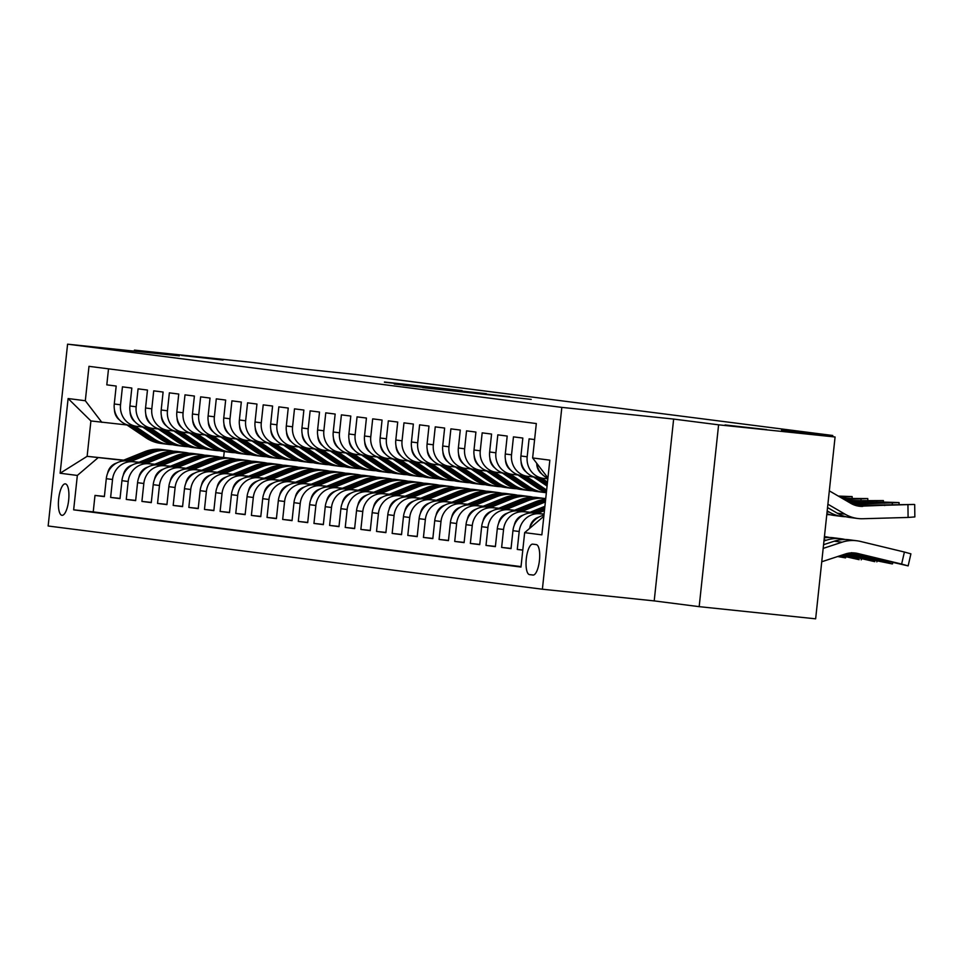 <?xml version="1.0" encoding="UTF-8"?>
<svg xmlns="http://www.w3.org/2000/svg" width="963" height="963" viewBox="0 0 963 963"><rect width="100%" height="100%" fill="white"/><g stroke="black" fill="none" stroke-linecap="round" stroke-linejoin="round"><path stroke-width="1.44" d="M425.321 387.92L531.215 399.404L425.321 387.92M223.007 360.078L181.55 355.431L223.007 360.078M766.524 429.582L725.055 424.948L766.524 429.582M61.981 515.325A15.817 5.044 -84 0 0 62.017 515.325A15.817 5.044 -84 0 0 68.662 500.182A15.817 5.044 -84 0 0 65.34 483.871A15.817 5.044 -84 0 0 65.303 483.859A15.817 5.044 -84 0 0 58.647 499.015A15.817 5.044 -84 0 0 61.981 515.325M384.466 382.022L462.059 390.569L384.442 382.239M718.603 424.827L673.643 419.074L654.202 600.9L699.174 606.654L718.603 424.827L835.077 436.997L781.511 430.136L832.754 435.493L355.72 374.487L304.477 369.13L250.91 362.281L134.435 350.111L134.314 351.146M673.643 419.074L561.826 407.385L67.579 344.176L179.395 355.865L134.435 350.111M403.016 385.044L509.8 396.672L403.003 385.14M394.216 384.02L486.315 393.662L394.216 384.02M835.077 436.997L815.649 618.824L699.174 606.654M104.389 496.402L94.988 495.427L104.365 496.619L106.291 478.683L112.539 479.49A19.766 18.742 -82.7 0 1 133.279 461.771L138.828 462.36M120.038 498.401L110.625 497.426L120.014 498.629L121.928 480.681L128.187 481.488A19.766 18.742 -82.7 0 1 148.916 463.781L154.477 464.359M135.675 500.411L126.261 499.424L135.651 500.628L137.565 482.692L143.824 483.486A19.766 18.742 -82.7 0 1 164.565 465.779L170.114 466.357M151.311 502.409L141.91 501.422L151.287 502.626L153.213 484.69L159.461 485.484A19.766 18.742 -82.7 0 1 180.201 467.777L185.751 468.355M166.96 504.407L157.547 503.42L166.936 504.624L168.85 486.688L175.11 487.483A19.766 18.742 -82.7 0 1 195.838 469.775L201.399 470.353M182.597 506.406L173.184 505.431L182.573 506.622L184.487 488.686L190.746 489.493A19.766 18.742 -82.7 0 1 211.487 471.774L217.036 472.364M198.234 508.404L188.832 507.429L198.209 508.62L200.135 490.685L206.383 491.491A19.766 18.742 -82.7 0 1 227.124 473.784L232.673 474.362M213.882 510.414L204.469 509.427L213.858 510.631L215.772 492.683L222.032 493.489A19.766 18.742 -82.7 0 1 242.76 475.782L248.322 476.36M229.519 512.412L220.106 511.425L229.495 512.629L231.409 494.693L237.668 495.488A19.766 18.742 -82.7 0 1 258.409 477.78L263.958 478.358M245.156 514.411L235.754 513.423L245.132 514.627L247.058 496.691L253.305 497.486A19.766 18.742 -82.7 0 1 274.046 479.779L279.595 480.356M260.804 516.409L251.391 515.422L260.78 516.625L262.694 498.69L268.954 499.484A19.766 18.742 -82.7 0 1 289.682 481.777L295.232 482.355M276.441 518.407L267.028 517.432L276.417 518.624L278.331 500.688L284.591 501.494A19.766 18.742 -82.7 0 1 305.331 483.775L310.88 484.365M292.078 520.405L282.677 519.43L292.054 520.634L293.968 502.686L300.227 503.493A19.766 18.742 -82.7 0 1 320.968 485.785L326.517 486.363M307.715 522.415L298.313 521.428L307.703 522.632L309.617 504.696L315.876 505.491A19.766 18.742 -82.7 0 1 336.605 487.784L342.154 488.361M323.363 524.414L313.95 523.427L323.339 524.63L325.253 506.694L331.513 507.489A19.766 18.742 -82.7 0 1 352.253 489.782L357.803 490.36M339 526.412L329.599 525.425L338.976 526.629L340.89 508.693L347.149 509.487A19.766 18.742 -82.7 0 1 367.89 491.78L373.439 492.358M354.637 528.41L345.236 527.435L354.613 528.627L356.539 510.691L362.786 511.497A19.766 18.742 -82.7 0 1 383.527 493.778L389.076 494.356M370.286 530.408L360.872 529.433L370.261 530.625L372.175 512.689L378.435 513.496A19.766 18.742 -82.7 0 1 399.164 495.776L404.725 496.366M385.922 532.419L376.521 531.432L385.898 532.635L387.812 514.687L394.072 515.494A19.766 18.742 -82.7 0 1 414.812 497.787L420.362 498.365M401.559 534.417L392.158 533.43L401.535 534.634L403.461 516.698L409.708 517.492A19.766 18.742 -82.7 0 1 430.449 499.785L435.998 500.363M417.208 536.415L407.794 535.428L417.184 536.632L419.098 518.696L425.357 519.49A19.766 18.742 -82.7 0 1 446.086 501.783L451.647 502.361M432.844 538.413L423.431 537.426L432.82 538.63L434.734 520.694L440.994 521.489A19.766 18.742 -82.7 0 1 461.734 503.781L467.284 504.359M448.481 540.412L439.08 539.436L448.457 540.628L450.383 522.692L456.631 523.499A19.766 18.742 -82.7 0 1 477.371 505.78L482.92 506.369M464.13 542.41L454.717 541.435L464.106 542.626L466.02 524.691L472.279 525.497A19.766 18.742 -82.7 0 1 493.008 507.79L498.569 508.368M479.767 544.42L470.353 543.433L479.743 544.637L481.656 526.701L487.916 527.495A19.766 18.742 -82.7 0 1 508.657 509.788L514.206 510.366M495.403 546.418L486.002 545.431L495.379 546.635L497.305 528.699L503.553 529.494A19.766 18.742 -82.7 0 1 524.293 511.786L529.843 512.364M511.052 548.416L501.639 547.429L511.028 548.633L512.942 530.697L519.201 531.492A19.766 18.742 -82.7 0 1 539.93 513.785L544.059 514.218M522.801 550.005L517.275 549.428L522.789 550.138M534.597 439.561L529.096 438.863L527.182 456.799A19.766 18.742 -82.7 0 0 543.313 478.358A19.766 18.742 -82.7 0 0 543.71 478.406L547.851 478.828M537.462 477.6A19.766 18.742 97.3 0 1 537.053 477.552A19.766 18.742 97.3 0 1 520.923 455.993L522.837 438.057L513.46 436.865L511.534 454.801A19.766 18.742 -82.7 0 0 527.664 476.36A19.766 18.742 -82.7 0 0 528.073 476.396L533.562 476.974M521.814 475.602A19.766 18.742 97.3 0 1 521.416 475.553A19.766 18.742 97.3 0 1 505.286 453.994L507.2 436.058L497.811 434.855L495.897 452.791A19.766 18.742 -82.7 0 0 512.027 474.35A19.766 18.742 -82.7 0 0 512.436 474.398L517.913 474.976M506.177 473.603A19.766 18.742 97.3 0 1 505.768 473.555A19.766 18.742 97.3 0 1 489.637 451.996L491.563 434.06L482.174 432.856L480.26 450.792A19.766 18.742 -82.7 0 0 496.39 472.351A19.766 18.742 -82.7 0 0 496.788 472.4L502.277 472.977M490.54 471.605A19.766 18.742 97.3 0 1 490.131 471.557A19.766 18.742 97.3 0 1 474.001 449.998L475.915 432.062L466.537 430.858L464.623 448.794A19.766 18.742 -82.7 0 0 480.742 470.353A19.766 18.742 -82.7 0 0 481.151 470.401L486.64 470.979M474.891 469.595A19.766 18.742 97.3 0 1 474.494 469.559A19.766 18.742 97.3 0 1 458.364 448L460.278 430.064L450.889 428.86L448.975 446.796A19.766 18.742 -82.7 0 0 465.105 468.355A19.766 18.742 -82.7 0 0 465.514 468.403L470.991 468.969M459.255 467.597A19.766 18.742 97.3 0 1 458.845 467.549A19.766 18.742 97.3 0 1 442.715 445.989L444.641 428.054L435.252 426.862L433.338 444.798A19.766 18.742 -82.7 0 0 449.468 466.357A19.766 18.742 -82.7 0 0 449.877 466.405L455.355 466.971M443.618 465.598A19.766 18.742 97.3 0 1 443.209 465.55A19.766 18.742 97.3 0 1 427.078 443.991L428.992 426.055L419.615 424.852L417.701 442.799A19.766 18.742 -82.7 0 0 433.819 464.347A19.766 18.742 -82.7 0 0 434.229 464.395L439.718 464.973M427.969 463.6A19.766 18.742 97.3 0 1 427.572 463.552A19.766 18.742 97.3 0 1 411.442 441.993L413.356 424.057L403.979 422.853L402.053 440.789A19.766 18.742 -82.7 0 0 418.183 462.348A19.766 18.742 -82.7 0 0 418.592 462.396L424.069 462.974M412.333 461.602A19.766 18.742 97.3 0 1 411.923 461.554A19.766 18.742 97.3 0 1 395.805 439.995L397.719 422.059L388.33 420.855L386.416 438.791A19.766 18.742 -82.7 0 0 402.546 460.35A19.766 18.742 -82.7 0 0 402.955 460.398L408.432 460.976M396.696 459.604A19.766 18.742 97.3 0 1 396.287 459.556A19.766 18.742 97.3 0 1 380.156 437.996L382.07 420.061L372.693 418.857L370.779 436.793A19.766 18.742 -82.7 0 0 386.897 458.352A19.766 18.742 -82.7 0 0 387.307 458.4L392.796 458.966M381.059 457.594A19.766 18.742 97.3 0 1 380.65 457.545A19.766 18.742 97.3 0 1 364.52 435.998L366.434 418.05L357.056 416.859L355.13 434.795A19.766 18.742 -82.7 0 0 371.261 456.354A19.766 18.742 -82.7 0 0 371.67 456.402L377.159 456.968M365.41 455.595A19.766 18.742 97.3 0 1 365.001 455.547A19.766 18.742 97.3 0 1 348.883 433.988L350.797 416.052L341.408 414.86L339.494 432.796A19.766 18.742 -82.7 0 0 355.624 454.355A19.766 18.742 -82.7 0 0 356.033 454.404L361.51 454.969M349.774 453.597A19.766 18.742 97.3 0 1 349.364 453.549A19.766 18.742 97.3 0 1 333.234 431.99L335.16 414.054L325.771 412.85L323.857 430.798A19.766 18.742 -82.7 0 0 339.975 452.345A19.766 18.742 -82.7 0 0 340.384 452.393L345.873 452.971M334.137 451.599A19.766 18.742 97.3 0 1 333.728 451.551A19.766 18.742 97.3 0 1 317.597 429.992L319.511 412.056L310.134 410.852L308.208 428.788A19.766 18.742 -82.7 0 0 324.338 450.347A19.766 18.742 -82.7 0 0 324.748 450.395L330.237 450.973M318.488 449.601A19.766 18.742 97.3 0 1 318.079 449.552A19.766 18.742 97.3 0 1 301.961 427.993L303.875 410.057L294.485 408.854L292.571 426.79A19.766 18.742 -82.7 0 0 308.702 448.349A19.766 18.742 -82.7 0 0 309.111 448.397L314.588 448.975M302.851 447.59A19.766 18.742 97.3 0 1 302.442 447.554A19.766 18.742 97.3 0 1 286.312 425.995L288.238 408.059L278.849 406.855L276.935 424.791A19.766 18.742 -82.7 0 0 293.065 446.351A19.766 18.742 -82.7 0 0 293.462 446.399L298.951 446.964M287.215 445.592A19.766 18.742 97.3 0 1 286.805 445.544A19.766 18.742 97.3 0 1 270.675 423.997L272.589 406.049L263.212 404.857L261.286 422.793A19.766 18.742 -82.7 0 0 277.416 444.352A19.766 18.742 -82.7 0 0 277.826 444.4L283.315 444.966M271.566 443.594A19.766 18.742 97.3 0 1 271.157 443.546A19.766 18.742 97.3 0 1 255.039 421.987L256.952 404.051L247.563 402.847L245.649 420.795A19.766 18.742 -82.7 0 0 261.78 442.342A19.766 18.742 -82.7 0 0 262.189 442.39L267.666 442.968M255.929 441.596A19.766 18.742 97.3 0 1 255.52 441.548A19.766 18.742 97.3 0 1 239.39 419.988L241.316 402.053L231.927 400.849L230.013 418.785A19.766 18.742 -82.7 0 0 246.143 440.344A19.766 18.742 -82.7 0 0 246.54 440.392L252.029 440.97M240.293 439.597A19.766 18.742 97.3 0 1 239.883 439.549A19.766 18.742 97.3 0 1 223.753 417.99L225.667 400.054L216.29 398.851L214.364 416.786A19.766 18.742 -82.7 0 0 230.494 438.346A19.766 18.742 -82.7 0 0 230.903 438.394L236.392 438.972M224.644 437.599A19.766 18.742 97.3 0 1 224.247 437.551A19.766 18.742 97.3 0 1 208.116 415.992L210.03 398.056L200.641 396.852L198.727 414.788A19.766 18.742 -82.7 0 0 214.857 436.347A19.766 18.742 -82.7 0 0 215.267 436.395L220.744 436.961M209.007 435.589A19.766 18.742 97.3 0 1 208.598 435.541A19.766 18.742 97.3 0 1 192.468 413.994L194.394 396.046L185.004 394.854L183.09 412.79A19.766 18.742 -82.7 0 0 199.221 434.349A19.766 18.742 -82.7 0 0 199.618 434.397L205.107 434.963M193.37 433.591A19.766 18.742 97.3 0 1 192.961 433.543A19.766 18.742 97.3 0 1 176.831 411.983L178.745 394.048L169.368 392.856L167.454 410.792A19.766 18.742 -82.7 0 0 183.572 432.351A19.766 18.742 -82.7 0 0 183.981 432.399L189.47 432.965M177.722 431.593A19.766 18.742 97.3 0 1 177.324 431.544A19.766 18.742 97.3 0 1 161.194 409.985L163.108 392.049L153.719 390.846L151.805 408.794A19.766 18.742 -82.7 0 0 167.935 430.341A19.766 18.742 -82.7 0 0 168.344 430.389L173.822 430.967M162.085 429.594A19.766 18.742 97.3 0 1 161.676 429.546A19.766 18.742 97.3 0 1 145.545 407.987L147.471 390.051L138.082 388.847L136.168 406.783A19.766 18.742 -82.7 0 0 152.298 428.342A19.766 18.742 -82.7 0 0 152.708 428.391L158.185 428.968M146.448 427.596A19.766 18.742 97.3 0 1 146.039 427.548A19.766 18.742 97.3 0 1 129.909 405.989L131.823 388.053L122.445 386.849L120.531 404.785A19.766 18.742 -82.7 0 0 136.65 426.344A19.766 18.742 -82.7 0 0 137.059 426.392L142.548 426.97M106.291 478.683A19.766 18.742 97.3 0 1 127.02 460.976L139.117 462.24M121.928 480.681A19.766 18.742 97.3 0 1 142.668 462.974L154.766 464.238M137.565 482.692A19.766 18.742 97.3 0 1 158.305 464.973L170.403 466.236M153.213 484.69A19.766 18.742 97.3 0 1 173.942 466.983L186.04 468.247M168.85 486.688A19.766 18.742 97.3 0 1 189.591 468.981L201.688 470.245M184.487 488.686A19.766 18.742 97.3 0 1 205.227 470.979L217.325 472.243M200.135 490.685A19.766 18.742 97.3 0 1 220.864 472.977L232.962 474.241M215.772 492.683A19.766 18.742 97.3 0 1 236.513 474.976L248.598 476.24M231.409 494.693A19.766 18.742 97.3 0 1 252.15 476.974L264.247 478.238M247.058 496.691A19.766 18.742 97.3 0 1 267.786 478.984L279.884 480.248M262.694 498.69A19.766 18.742 97.3 0 1 283.435 480.982L295.521 482.246M278.331 500.688A19.766 18.742 97.3 0 1 299.072 482.981L311.169 484.245M293.968 502.686A19.766 18.742 97.3 0 1 314.708 484.979L326.806 486.243M309.617 504.696A19.766 18.742 97.3 0 1 330.345 486.977L342.443 488.241M325.253 506.694A19.766 18.742 97.3 0 1 345.994 488.975L358.092 490.239M340.89 508.693A19.766 18.742 97.3 0 1 361.631 490.986L373.728 492.249M356.539 510.691A19.766 18.742 97.3 0 1 377.267 492.984L389.365 494.248M372.175 512.689A19.766 18.742 97.3 0 1 392.916 494.982L405.014 496.246M387.812 514.687A19.766 18.742 97.3 0 1 408.553 496.98L420.65 498.244M403.461 516.698A19.766 18.742 97.3 0 1 424.189 498.978L436.287 500.242M419.098 518.696A19.766 18.742 97.3 0 1 439.838 500.989L451.936 502.253M434.734 520.694A19.766 18.742 97.3 0 1 455.475 502.987L467.573 504.251M450.383 522.692A19.766 18.742 97.3 0 1 471.112 504.985L483.209 506.249M466.02 524.691A19.766 18.742 97.3 0 1 486.76 506.983L498.858 508.247M481.656 526.701A19.766 18.742 97.3 0 1 502.397 508.982L514.495 510.246M497.305 528.699A19.766 18.742 97.3 0 1 518.034 510.98L530.131 512.244M512.942 530.697A19.766 18.742 97.3 0 1 533.683 512.99L544.083 514.073M536.222 544.589L532.78 544.155A15.324 4.887 -84 0 0 532.744 544.143A15.324 4.887 -84 0 0 526.292 558.817A15.324 4.887 -84 0 0 529.518 574.622L532.96 575.055A15.324 4.887 -84 0 0 532.996 575.067A15.324 4.887 -84 0 0 539.449 560.394A15.324 4.887 -84 0 0 536.222 544.589M561.826 407.385L542.386 589.224L48.15 526.003L67.579 344.176M94.988 495.427L93.23 511.883L73.657 509.836L520.983 567.051L524.654 532.647L543.842 516.264M73.657 509.836L77.341 475.445L60.127 473.242L68.108 398.538L85.322 400.74L88.993 366.337L536.319 423.551L532.635 457.955L549.837 460.158L541.856 534.85L524.654 532.647M547.911 478.25A19.766 18.742 -82.7 0 1 536.668 463.215M108.518 368.841L106.809 384.851L116.186 386.055L114.272 403.991A19.766 18.742 97.3 0 0 130.402 425.55A19.766 18.742 97.3 0 0 130.812 425.598M529.457 528.555A19.766 18.742 -82.7 0 1 543.951 515.241M517.275 549.428L519.201 531.492M501.639 547.429L503.553 529.494M486.002 545.431L487.916 527.495M470.353 543.433L472.279 525.497M454.717 541.435L456.631 523.499M439.08 539.436L440.994 521.489M423.431 537.426L425.357 519.49M407.794 535.428L409.708 517.492M392.158 533.43L394.072 515.494M376.521 531.432L378.435 513.496M360.872 529.433L362.786 511.497M345.236 527.435L347.149 509.487M329.599 525.425L331.513 507.489M313.95 523.427L315.876 505.491M298.313 521.428L300.227 503.493M282.677 519.43L284.591 501.494M267.028 517.432L268.954 499.484M251.391 515.422L253.305 497.486M235.754 513.423L237.668 495.488M220.106 511.425L222.032 493.489M204.469 509.427L206.383 491.491M188.832 507.429L190.746 489.493M173.184 505.431L175.11 487.483M157.547 503.42L159.461 485.484M141.91 501.422L143.824 483.486M126.261 499.424L128.187 481.488M110.625 497.426L112.539 479.49M93.23 511.883L521.031 566.605M123.697 460.158L87.127 456.33L123.192 460.35M654.202 600.9L542.386 589.224M832.634 436.684L832.754 435.493M126.899 424.96L90.907 420.951L87.127 456.33L60.127 473.242M224.259 451.539L223.621 457.425M547.935 477.949L532.635 457.955M85.322 400.74L101.849 422.348M98.07 457.726L77.341 475.445M68.108 398.538L90.907 420.951M422.805 387.523L501.639 395.769L422.793 387.608M404.255 384.863L434.843 388.233L404.255 384.863M821.74 561.766L845.418 553.978A24.713 23.425 -82.7 0 1 855.264 553.027A24.713 23.425 -82.7 0 1 857.66 553.46L901.633 564.065L904.401 552.04L910.902 553.845L908.145 565.883L901.633 564.065M823.172 548.404L842.071 542.193A37.063 35.137 -82.7 0 1 856.829 540.773A37.063 35.137 -82.7 0 1 860.416 541.423L904.401 552.04M823.57 544.709L834.247 541.194A37.063 35.137 -82.7 0 1 849.017 539.762L856.829 540.773M851.497 552.87L908.145 565.883M857.66 553.46L878.942 558.757M854.663 552.991L878.822 559.298M854.626 553.46L851.521 552.678M855.385 505.37L914.188 504.443L858.093 506.044M827.542 507.549L837.244 513.183A37.063 35.137 97.3 0 0 849.848 517.48L857.672 518.479A37.063 35.137 97.3 0 0 862.848 518.732L908.097 517.444L907.94 505.106M827.891 504.203L845.057 514.182A37.063 35.137 97.3 0 0 857.672 518.479M829.324 490.853L850.835 503.36A24.713 23.425 97.3 0 0 859.237 506.225A24.713 23.425 97.3 0 0 862.692 506.394M914.694 504.576L914.85 516.926L908.097 517.444M855.854 505.515L894.651 504.877L861.006 506.177M848.909 553.123L885.996 562.067L886.189 561.236M823.967 541.001L826.423 540.195A37.063 35.137 -82.7 0 1 841.193 538.762A37.063 35.137 -82.7 0 1 844.78 539.424L845.081 539.497M529.903 527.291A13.097 12.411 -82.7 0 1 537.787 517.468L539.232 516.89M542.265 515.662L543.987 514.976M824.304 537.848A37.063 35.137 -82.7 0 1 833.38 537.763L841.193 538.762M846.934 553.532L878.172 561.068L891.979 563.873L885.996 562.067M848.523 553.195L863.305 556.758M847.259 553.46L863.173 557.3M845.285 554.026L870.359 560.069L870.552 559.226M825.556 536.764L824.436 536.62A37.063 35.137 -82.7 0 1 825.556 536.764A37.063 35.137 -82.7 0 1 829.143 537.426L829.444 537.498M537.595 513.399L544.444 510.631M514.266 525.292A13.097 12.411 -82.7 0 1 522.151 515.47L523.583 514.892M526.629 513.664L544.914 506.297M843.72 554.532L874.777 561.67L870.359 560.069M534.489 513.074L544.625 508.982M844.996 554.11L847.657 554.76M844.009 554.447L847.536 555.29M544.733 507.946L532.431 512.894M842.168 555.049L854.711 558.071L854.903 557.228M521.958 511.389L543.385 502.758A37.81 35.836 -82.7 0 1 545.371 502.024M498.629 523.294A13.097 12.411 -82.7 0 1 506.502 513.472L507.946 512.882M510.992 511.666L535.572 501.759A37.81 35.836 -82.7 0 1 545.648 499.364M840.615 555.555L859.128 559.672L854.711 558.071M518.84 511.064L540.412 502.373A37.81 35.836 -82.7 0 1 545.503 500.772M545.564 500.134A37.81 35.836 97.3 0 0 538.534 502.132L516.794 510.896M839.062 556.072L845.574 557.878L837.641 556.53M506.309 509.391L527.748 500.76A37.81 35.836 -82.7 0 1 544.962 498.521A37.81 35.836 -82.7 0 1 545.732 498.617M482.981 521.296A13.097 12.411 -82.7 0 1 490.865 511.461L492.31 510.884M495.343 509.656L519.924 499.761A37.81 35.836 -82.7 0 1 537.137 497.51L540.111 497.895A37.81 35.836 97.3 0 0 522.897 500.134L501.157 508.897M503.204 509.066L524.775 500.375A37.81 35.836 -82.7 0 1 541.988 498.136L544.962 498.521M541.05 498.027A37.81 35.836 97.3 0 0 540.111 497.895M536.752 463.793A13.097 12.411 97.3 0 0 541.856 474.013M850.341 503.071L884.479 502.108L899.057 502.578L852.484 504.239M826.88 513.676A37.063 35.137 97.3 0 0 834.211 515.47L842.035 516.481A37.063 35.137 97.3 0 0 845.971 516.746M827.181 510.884L829.42 512.184A37.063 35.137 97.3 0 0 842.035 516.481M850.702 503.288L879.412 502.987L852.062 504.022M521.115 461.795A13.097 12.411 97.3 0 0 526.219 472.014M846.333 500.748L883.408 500.579L848.331 501.904M532.804 476.468L547.068 486.062M541.627 478.142L547.502 482.09M826.796 514.519A37.063 35.137 97.3 0 0 830.335 514.748M536.764 477.516L547.237 484.558M846.694 500.953L863.775 500.989L847.97 501.699M547.333 483.607L538.654 477.756M505.479 459.796A13.097 12.411 97.3 0 0 510.571 470.016M842.324 498.413L867.771 498.581L844.322 499.58M517.155 474.47L537.053 487.856A37.81 35.836 97.3 0 0 546.406 492.286M525.979 476.143L544.877 488.855A37.81 35.836 97.3 0 0 546.659 489.974M521.127 475.517L540.026 488.229A37.81 35.836 97.3 0 0 546.478 491.648M546.539 491.094A37.81 35.836 -82.7 0 1 541.904 488.47L523.005 475.758M842.818 498.702L848.138 498.978L843.961 499.364M489.842 457.798A13.097 12.411 97.3 0 0 494.934 468.006M501.518 472.46L521.416 485.846A37.81 35.836 97.3 0 0 536.21 491.443L539.184 491.816A37.81 35.836 97.3 0 0 540.123 491.924M510.342 474.133L529.229 486.845A37.81 35.836 97.3 0 0 544.035 492.442A37.81 35.836 97.3 0 0 546.37 492.659M840.314 497.245L852.135 496.583L838.316 496.089M505.491 473.519L524.39 486.231A37.81 35.836 97.3 0 0 539.184 491.816M544.035 492.442L541.062 492.057A37.81 35.836 -82.7 0 1 526.267 486.471L507.369 473.76M490.673 507.393L512.111 498.762A37.81 35.836 -82.7 0 1 529.325 496.511A37.81 35.836 -82.7 0 1 533.201 497.245M467.344 519.286A13.097 12.411 -82.7 0 1 475.228 509.463L476.661 508.885M479.706 507.657L504.287 497.763A37.81 35.836 -82.7 0 1 521.501 495.512L524.474 495.897A37.81 35.836 97.3 0 0 507.26 498.136L485.508 506.899M487.567 507.068L509.138 498.377A37.81 35.836 -82.7 0 1 526.352 496.138L529.325 496.511M525.413 496.029A37.81 35.836 97.3 0 0 524.474 495.897M474.193 455.788A13.097 12.411 97.3 0 0 479.297 466.008M485.882 470.462L505.768 483.847A37.81 35.836 97.3 0 0 520.574 489.433L523.547 489.818A37.81 35.836 97.3 0 0 524.486 489.926M494.705 472.135L513.592 484.846A37.81 35.836 97.3 0 0 528.398 490.432A37.81 35.836 97.3 0 0 532.334 490.709M489.854 471.521L508.741 484.233A37.81 35.836 97.3 0 0 523.547 489.818M528.398 490.432L525.425 490.059A37.81 35.836 -82.7 0 1 510.619 484.473L491.732 471.762M835.992 494.729L835.354 494.356M475.036 505.394L496.463 496.752A37.81 35.836 -82.7 0 1 513.676 494.513A37.81 35.836 -82.7 0 1 517.564 495.247M451.707 517.287A13.097 12.411 -82.7 0 1 459.58 507.465L461.024 506.887M464.07 505.659L488.65 495.752A37.81 35.836 -82.7 0 1 505.864 493.513L508.837 493.899A37.81 35.836 97.3 0 0 491.624 496.138L469.872 504.901M471.918 505.069L493.489 496.378A37.81 35.836 -82.7 0 1 510.703 494.139L513.676 494.513M509.764 494.031A37.81 35.836 97.3 0 0 508.837 493.899M458.557 453.79A13.097 12.411 97.3 0 0 463.648 464.01M470.245 468.463L490.131 481.849A37.81 35.836 97.3 0 0 504.937 487.434L507.91 487.82A37.81 35.836 97.3 0 0 508.849 487.928M479.056 470.137L497.955 482.848A37.81 35.836 97.3 0 0 512.749 488.434A37.81 35.836 97.3 0 0 516.698 488.71M474.205 469.511L493.104 482.234A37.81 35.836 97.3 0 0 507.91 487.82M512.749 488.434L509.776 488.06A37.81 35.836 -82.7 0 1 494.982 482.475L476.083 469.763M459.387 503.396L480.826 494.753A37.81 35.836 -82.7 0 1 498.04 492.514A37.81 35.836 -82.7 0 1 501.916 493.237M436.058 515.289A13.097 12.411 -82.7 0 1 443.943 505.467L445.388 504.889M448.421 503.661L473.002 493.754A37.81 35.836 -82.7 0 1 490.215 491.515L493.188 491.888A37.81 35.836 97.3 0 0 475.975 494.139L454.235 502.903M456.281 503.071L477.853 494.38A37.81 35.836 -82.7 0 1 495.066 492.129L498.04 492.514M494.127 492.033A37.81 35.836 97.3 0 0 493.188 491.888M442.92 451.791A13.097 12.411 97.3 0 0 448.012 462.011M454.596 466.465L474.494 479.851A37.81 35.836 97.3 0 0 489.288 485.436L492.262 485.821A37.81 35.836 97.3 0 0 493.2 485.918M463.42 468.138L482.307 480.85A37.81 35.836 97.3 0 0 497.113 486.435A37.81 35.836 97.3 0 0 501.049 486.712M458.569 467.512L477.467 480.224A37.81 35.836 97.3 0 0 492.262 485.821M497.113 486.435L494.139 486.05A37.81 35.836 -82.7 0 1 479.345 480.465L460.446 467.753M443.75 501.398L465.189 492.755A37.81 35.836 -82.7 0 1 482.403 490.516A37.81 35.836 -82.7 0 1 486.279 491.238M420.422 513.291A13.097 12.411 -82.7 0 1 428.306 503.468L429.739 502.879M432.784 501.663L457.365 491.756A37.81 35.836 -82.7 0 1 474.578 489.517L477.552 489.89A37.81 35.836 97.3 0 0 460.338 492.141L438.586 500.892M440.645 501.073L462.216 492.382A37.81 35.836 -82.7 0 1 479.43 490.131L482.403 490.516M478.491 490.023A37.81 35.836 97.3 0 0 477.552 489.89M427.271 449.793A13.097 12.411 97.3 0 0 432.375 460.013M438.959 464.467L458.845 477.853A37.81 35.836 97.3 0 0 473.652 483.438L476.625 483.811A37.81 35.836 97.3 0 0 477.564 483.92M447.783 466.14L466.67 478.852A37.81 35.836 97.3 0 0 481.476 484.437A37.81 35.836 97.3 0 0 485.412 484.714M442.932 465.514L461.819 478.226A37.81 35.836 97.3 0 0 476.625 483.811M481.476 484.437L478.503 484.052A37.81 35.836 -82.7 0 1 463.697 478.467L444.81 465.755M428.114 499.388L449.54 490.757A37.81 35.836 -82.7 0 1 466.754 488.518A37.81 35.836 -82.7 0 1 470.642 489.24M404.785 511.293A13.097 12.411 -82.7 0 1 412.67 501.47L414.102 500.88M417.148 499.665L441.728 489.758A37.81 35.836 -82.7 0 1 458.942 487.519L461.915 487.892A37.81 35.836 97.3 0 0 444.701 490.131L422.95 498.894M424.996 499.063L446.567 490.372A37.81 35.836 -82.7 0 1 463.793 488.133L466.754 488.518M462.842 488.024A37.81 35.836 97.3 0 0 461.915 487.892M412.465 497.39L433.904 488.759A37.81 35.836 -82.7 0 1 451.117 486.508A37.81 35.836 -82.7 0 1 455.005 487.242M389.136 509.295A13.097 12.411 -82.7 0 1 397.021 499.46L398.465 498.882M401.499 497.654L426.079 487.76A37.81 35.836 -82.7 0 1 443.293 485.508L446.266 485.894A37.81 35.836 97.3 0 0 429.053 488.133L407.313 496.896M409.359 497.064L430.93 488.373A37.81 35.836 -82.7 0 1 448.144 486.134L451.117 486.508M447.205 486.026A37.81 35.836 97.3 0 0 446.266 485.894M396.828 495.391L418.267 486.76A37.81 35.836 -82.7 0 1 435.481 484.509A37.81 35.836 -82.7 0 1 439.357 485.244M373.5 507.284A13.097 12.411 -82.7 0 1 381.384 497.462L382.817 496.884M385.862 495.656L410.443 485.749A37.81 35.836 -82.7 0 1 427.656 483.51L430.63 483.895A37.81 35.836 97.3 0 0 413.416 486.134L391.664 494.898M393.723 495.066L415.294 486.375A37.81 35.836 -82.7 0 1 432.507 484.136L435.481 484.509M431.568 484.028A37.81 35.836 97.3 0 0 430.63 483.895M381.192 493.393L402.618 484.75A37.81 35.836 -82.7 0 1 419.832 482.511A37.81 35.836 -82.7 0 1 423.72 483.245M357.863 505.286A13.097 12.411 -82.7 0 1 365.747 495.464L367.18 494.886M370.225 493.658L394.806 483.751A37.81 35.836 -82.7 0 1 412.02 481.512L414.993 481.897A37.81 35.836 97.3 0 0 397.779 484.136L376.027 492.9M378.074 493.068L399.657 484.377A37.81 35.836 -82.7 0 1 416.871 482.138L419.832 482.511M415.932 482.03A37.81 35.836 97.3 0 0 414.993 481.897M365.543 491.395L386.982 482.752A37.81 35.836 -82.7 0 1 404.195 480.513A37.81 35.836 -82.7 0 1 408.083 481.235M342.214 503.288A13.097 12.411 -82.7 0 1 350.099 493.465L351.543 492.887M354.589 491.66L379.157 481.753A37.81 35.836 -82.7 0 1 396.371 479.514L399.344 479.887A37.81 35.836 97.3 0 0 382.13 482.138L360.391 490.901M362.437 491.07L384.008 482.379A37.81 35.836 -82.7 0 1 401.222 480.128L404.195 480.513M400.283 480.019A37.81 35.836 97.3 0 0 399.344 479.887M349.906 489.385L371.345 480.754A37.81 35.836 -82.7 0 1 388.558 478.515A37.81 35.836 -82.7 0 1 392.435 479.237M326.577 501.29A13.097 12.411 -82.7 0 1 334.462 491.467L335.906 490.877M338.94 489.661L363.52 479.755A37.81 35.836 -82.7 0 1 380.734 477.516L383.707 477.889A37.81 35.836 97.3 0 0 366.494 480.128L344.754 488.891M346.8 489.06L368.372 480.368A37.81 35.836 -82.7 0 1 385.585 478.13L388.558 478.515M384.646 478.021A37.81 35.836 97.3 0 0 383.707 477.889M334.269 487.386L355.696 478.755A37.81 35.836 -82.7 0 1 372.922 476.516A37.81 35.836 -82.7 0 1 376.798 477.239M310.941 499.291A13.097 12.411 -82.7 0 1 318.825 489.457L320.258 488.879M323.303 487.651L347.884 477.756A37.81 35.836 -82.7 0 1 365.097 475.505L368.071 475.891A37.81 35.836 97.3 0 0 350.857 478.13L329.105 486.893M331.164 487.061L352.735 478.37A37.81 35.836 -82.7 0 1 369.948 476.131L372.922 476.516M369.01 476.023A37.81 35.836 97.3 0 0 368.071 475.891M318.621 485.388L340.059 476.757A37.81 35.836 -82.7 0 1 357.273 474.506A37.81 35.836 -82.7 0 1 361.161 475.241M295.304 497.293A13.097 12.411 -82.7 0 1 303.176 487.459L304.621 486.881M307.666 485.653L332.235 475.758A37.81 35.836 -82.7 0 1 349.461 473.507L352.422 473.892A37.81 35.836 97.3 0 0 335.208 476.131L313.469 484.895M315.515 485.063L337.086 476.372A37.81 35.836 -82.7 0 1 354.3 474.133L357.273 474.506M353.361 474.025A37.81 35.836 97.3 0 0 352.422 473.892M302.984 483.39L324.423 474.747A37.81 35.836 -82.7 0 1 341.636 472.508A37.81 35.836 -82.7 0 1 345.512 473.242M279.655 495.283A13.097 12.411 -82.7 0 1 287.54 485.46L288.984 484.883M292.018 483.655L316.598 473.748A37.81 35.836 -82.7 0 1 333.812 471.509L336.785 471.894A37.81 35.836 97.3 0 0 319.572 474.133L297.832 482.896M299.878 483.065L321.449 474.374A37.81 35.836 -82.7 0 1 338.663 472.135L341.636 472.508M337.724 472.026A37.81 35.836 97.3 0 0 336.785 471.894M287.347 481.392L308.786 472.749A37.81 35.836 -82.7 0 1 326 470.51A37.81 35.836 -82.7 0 1 329.876 471.232M264.018 493.285A13.097 12.411 -82.7 0 1 271.903 483.462L273.336 482.884M276.381 481.656L300.962 471.75A37.81 35.836 -82.7 0 1 318.175 469.511L321.148 469.896A37.81 35.836 97.3 0 0 303.935 472.135L282.183 480.898M284.241 481.067L305.813 472.376A37.81 35.836 -82.7 0 1 323.026 470.125L326 470.51M322.087 470.028A37.81 35.836 97.3 0 0 321.148 469.896M271.71 479.393L293.137 470.751A37.81 35.836 -82.7 0 1 310.351 468.512A37.81 35.836 -82.7 0 1 314.239 469.234M248.382 491.286A13.097 12.411 -82.7 0 1 256.254 481.464L257.699 480.886M260.744 479.658L285.325 469.751A37.81 35.836 -82.7 0 1 302.538 467.512L305.5 467.886A37.81 35.836 97.3 0 0 288.286 470.137L266.546 478.888M268.593 479.068L290.164 470.377A37.81 35.836 -82.7 0 1 307.378 468.126L310.351 468.512M306.439 468.018A37.81 35.836 97.3 0 0 305.5 467.886M256.062 477.383L277.5 468.752A37.81 35.836 -82.7 0 1 294.714 466.513A37.81 35.836 -82.7 0 1 298.59 467.236M232.733 489.288A13.097 12.411 -82.7 0 1 240.618 479.466L242.062 478.876M245.096 477.66L269.676 467.753A37.81 35.836 -82.7 0 1 286.89 465.514L289.863 465.887A37.81 35.836 97.3 0 0 272.649 468.126L250.91 476.89M252.956 477.058L274.527 468.367A37.81 35.836 -82.7 0 1 291.741 466.128L294.714 466.513M290.802 466.02A37.81 35.836 97.3 0 0 289.863 465.887M411.634 447.795A13.097 12.411 97.3 0 0 416.726 458.015M423.323 462.469L443.209 475.842A37.81 35.836 97.3 0 0 458.015 481.44L460.988 481.813A37.81 35.836 97.3 0 0 461.927 481.921M432.134 464.142L451.033 476.854A37.81 35.836 97.3 0 0 465.827 482.439A37.81 35.836 97.3 0 0 469.775 482.704M427.283 463.516L446.182 476.228A37.81 35.836 97.3 0 0 460.988 481.813M465.827 482.439L462.854 482.054A37.81 35.836 -82.7 0 1 448.06 476.468L429.173 463.757M395.998 445.797A13.097 12.411 97.3 0 0 401.09 456.005M407.674 460.458L427.572 473.844A37.81 35.836 97.3 0 0 442.366 479.43L445.339 479.815A37.81 35.836 97.3 0 0 446.278 479.923M416.498 462.132L435.396 474.843A37.81 35.836 97.3 0 0 450.19 480.441A37.81 35.836 97.3 0 0 454.127 480.706M411.646 461.518L430.545 474.229A37.81 35.836 97.3 0 0 445.339 479.815M450.19 480.441L447.217 480.056A37.81 35.836 -82.7 0 1 432.423 474.47L413.524 461.759M380.349 443.787A13.097 12.411 97.3 0 0 385.453 454.006M392.037 458.46L411.935 471.846A37.81 35.836 97.3 0 0 426.729 477.431L429.703 477.817A37.81 35.836 97.3 0 0 430.642 477.925M400.861 460.133L419.748 472.845A37.81 35.836 97.3 0 0 434.554 478.43A37.81 35.836 97.3 0 0 438.49 478.707M396.01 459.507L414.897 472.231A37.81 35.836 97.3 0 0 429.703 477.817M434.554 478.43L431.58 478.057A37.81 35.836 -82.7 0 1 416.774 472.472L397.888 459.76M364.712 441.788A13.097 12.411 97.3 0 0 369.804 452.008M376.401 456.462L396.287 469.848A37.81 35.836 97.3 0 0 411.093 475.433L414.066 475.818A37.81 35.836 97.3 0 0 415.005 475.927M385.212 458.135L404.111 470.847A37.81 35.836 97.3 0 0 418.905 476.432A37.81 35.836 97.3 0 0 422.853 476.709M380.361 457.509L399.26 470.233A37.81 35.836 97.3 0 0 414.066 475.818M418.905 476.432L415.944 476.059A37.81 35.836 -82.7 0 1 401.138 470.462L382.251 457.75M349.075 439.79A13.097 12.411 97.3 0 0 354.167 450.01M360.752 454.464L380.65 467.849A37.81 35.836 97.3 0 0 395.444 473.435L398.417 473.808A37.81 35.836 97.3 0 0 399.356 473.916M369.575 456.137L388.474 468.849A37.81 35.836 97.3 0 0 403.268 474.434A37.81 35.836 97.3 0 0 407.205 474.711M364.724 455.511L383.623 468.223A37.81 35.836 97.3 0 0 398.417 473.808M403.268 474.434L400.295 474.049A37.81 35.836 -82.7 0 1 385.501 468.463L366.602 455.752M333.427 437.792A13.097 12.411 97.3 0 0 338.531 448.012M345.115 452.466L365.013 465.851A37.81 35.836 97.3 0 0 379.807 471.437L382.78 471.81A37.81 35.836 97.3 0 0 383.719 471.918M353.939 454.139L372.825 466.85A37.81 35.836 97.3 0 0 387.632 472.436A37.81 35.836 97.3 0 0 391.568 472.701M349.088 453.513L367.974 466.224A37.81 35.836 97.3 0 0 382.78 471.81M387.632 472.436L384.658 472.051A37.81 35.836 -82.7 0 1 369.852 466.465L350.965 453.754M317.79 435.794A13.097 12.411 97.3 0 0 322.882 446.001M329.478 450.455L349.364 463.841A37.81 35.836 97.3 0 0 364.17 469.438L367.144 469.812A37.81 35.836 97.3 0 0 368.083 469.92M338.302 452.129L357.189 464.84A37.81 35.836 97.3 0 0 371.983 470.438A37.81 35.836 97.3 0 0 375.931 470.702M333.439 451.515L352.338 464.226A37.81 35.836 97.3 0 0 367.144 469.812M371.983 470.438L369.022 470.052A37.81 35.836 -82.7 0 1 354.215 464.467L335.329 451.755M302.153 433.783A13.097 12.411 97.3 0 0 307.245 444.003M313.83 448.457L333.728 461.843A37.81 35.836 97.3 0 0 348.522 467.428L351.495 467.813A37.81 35.836 97.3 0 0 352.434 467.922M322.653 450.13L341.552 462.842A37.81 35.836 97.3 0 0 356.346 468.427A37.81 35.836 97.3 0 0 360.282 468.704M317.802 449.516L336.701 462.228A37.81 35.836 97.3 0 0 351.495 467.813M356.346 468.427L353.373 468.054A37.81 35.836 -82.7 0 1 338.579 462.469L319.68 449.757M286.505 431.785A13.097 12.411 97.3 0 0 291.608 442.005M298.193 446.459L318.091 459.845A37.81 35.836 97.3 0 0 332.885 465.43L335.858 465.815A37.81 35.836 97.3 0 0 336.797 465.923M307.016 448.132L325.903 460.844A37.81 35.836 97.3 0 0 340.709 466.429A37.81 35.836 97.3 0 0 344.646 466.706M302.165 447.506L321.064 460.23A37.81 35.836 97.3 0 0 335.858 465.815M340.709 466.429L337.736 466.056A37.81 35.836 -82.7 0 1 322.93 460.47L304.043 447.759M270.868 429.787A13.097 12.411 97.3 0 0 275.972 440.007M282.556 444.461L302.442 457.846A37.81 35.836 97.3 0 0 317.248 463.432L320.222 463.817A37.81 35.836 97.3 0 0 321.161 463.913M291.38 446.134L310.267 458.845A37.81 35.836 97.3 0 0 325.073 464.431A37.81 35.836 97.3 0 0 329.009 464.708M286.517 445.508L305.415 458.219A37.81 35.836 97.3 0 0 320.222 463.817M325.073 464.431L322.099 464.058A37.81 35.836 -82.7 0 1 307.293 458.46L288.406 445.749M255.231 427.789A13.097 12.411 97.3 0 0 260.323 438.009M266.907 442.462L286.805 455.848A37.81 35.836 97.3 0 0 301.612 461.433L304.573 461.807A37.81 35.836 97.3 0 0 305.524 461.915M275.731 444.136L294.63 456.847A37.81 35.836 97.3 0 0 309.424 462.433A37.81 35.836 97.3 0 0 313.36 462.709M270.88 443.51L289.779 456.221A37.81 35.836 97.3 0 0 304.573 461.807M309.424 462.433L306.451 462.047A37.81 35.836 -82.7 0 1 291.657 456.462L272.758 443.75M239.582 425.79A13.097 12.411 97.3 0 0 244.686 436.01M251.271 440.464L271.169 453.838A37.81 35.836 97.3 0 0 285.963 459.435L288.936 459.808A37.81 35.836 97.3 0 0 289.875 459.917M260.094 442.137L278.981 454.849A37.81 35.836 97.3 0 0 293.787 460.434A37.81 35.836 97.3 0 0 297.723 460.699M255.243 441.511L274.142 454.223A37.81 35.836 97.3 0 0 288.936 459.808M293.787 460.434L290.814 460.049A37.81 35.836 -82.7 0 1 276.008 454.464L257.121 441.752M240.425 475.385L261.864 466.754A37.81 35.836 -82.7 0 1 279.077 464.515A37.81 35.836 -82.7 0 1 282.953 465.237M217.096 487.29A13.097 12.411 -82.7 0 1 224.981 477.455L226.413 476.878M229.459 475.65L254.039 465.755A37.81 35.836 -82.7 0 1 271.253 463.504L274.226 463.889A37.81 35.836 97.3 0 0 257.013 466.128L235.261 474.891M237.319 475.06L258.891 466.369A37.81 35.836 -82.7 0 1 276.104 464.13L279.077 464.515M275.165 464.022A37.81 35.836 97.3 0 0 274.226 463.889M224.788 473.387L246.215 464.756A37.81 35.836 -82.7 0 1 263.429 462.505A37.81 35.836 -82.7 0 1 267.317 463.239M201.46 485.28A13.097 12.411 -82.7 0 1 209.332 475.457L210.777 474.879M213.822 473.652L238.403 463.745A37.81 35.836 -82.7 0 1 255.616 461.506L258.59 461.891A37.81 35.836 97.3 0 0 241.364 464.13L219.624 472.893M221.671 473.062L243.242 464.371A37.81 35.836 -82.7 0 1 260.455 462.132L263.429 462.505M259.516 462.023A37.81 35.836 97.3 0 0 258.59 461.891M209.14 471.389L230.578 462.746A37.81 35.836 -82.7 0 1 247.792 460.507A37.81 35.836 -82.7 0 1 251.668 461.241M185.811 483.282A13.097 12.411 -82.7 0 1 193.695 473.459L195.14 472.881M198.173 471.653L222.754 461.746A37.81 35.836 -82.7 0 1 239.968 459.507L242.941 459.893A37.81 35.836 97.3 0 0 225.727 462.132L203.987 470.895M206.034 471.063L227.605 462.372A37.81 35.836 -82.7 0 1 244.819 460.133L247.792 460.507M243.88 460.025A37.81 35.836 97.3 0 0 242.941 459.893M193.503 469.39L214.942 460.747A37.81 35.836 -82.7 0 1 232.155 458.508A37.81 35.836 -82.7 0 1 236.031 459.231M170.174 481.283A13.097 12.411 -82.7 0 1 178.059 471.461L179.491 470.883M182.537 469.655L207.117 459.748A37.81 35.836 -82.7 0 1 224.331 457.509L227.304 457.882A37.81 35.836 97.3 0 0 210.09 460.133L188.339 468.897M190.397 469.065L211.968 460.374A37.81 35.836 -82.7 0 1 229.182 458.123L232.155 458.508M228.243 458.027A37.81 35.836 97.3 0 0 227.304 457.882M223.946 423.792A13.097 12.411 97.3 0 0 229.05 434M235.634 438.454L255.52 451.84A37.81 35.836 97.3 0 0 270.326 457.425L273.299 457.81A37.81 35.836 97.3 0 0 274.238 457.919M244.458 440.127L263.344 452.839A37.81 35.836 97.3 0 0 278.151 458.436A37.81 35.836 97.3 0 0 282.087 458.701M239.594 439.513L258.493 452.225A37.81 35.836 97.3 0 0 273.299 457.81M278.151 458.436L275.177 458.051A37.81 35.836 -82.7 0 1 260.371 452.466L241.484 439.754M208.309 421.782A13.097 12.411 97.3 0 0 213.401 432.002M219.985 436.456L239.883 449.841A37.81 35.836 97.3 0 0 254.689 455.427L257.651 455.812A37.81 35.836 97.3 0 0 258.602 455.92M228.809 438.129L247.708 450.84A37.81 35.836 97.3 0 0 262.502 456.426A37.81 35.836 97.3 0 0 266.438 456.703M223.958 437.503L242.857 450.227A37.81 35.836 97.3 0 0 257.651 455.812M262.502 456.426L259.529 456.053A37.81 35.836 -82.7 0 1 244.734 450.467L225.836 437.756M192.672 419.784A13.097 12.411 97.3 0 0 197.764 430.004M204.349 434.457L224.247 447.843A37.81 35.836 97.3 0 0 239.041 453.429L242.014 453.814A37.81 35.836 97.3 0 0 242.953 453.922M213.172 436.131L232.059 448.842A37.81 35.836 97.3 0 0 246.865 454.428A37.81 35.836 97.3 0 0 250.801 454.705M208.321 435.505L227.22 448.228A37.81 35.836 97.3 0 0 242.014 453.814M246.865 454.428L243.892 454.055A37.81 35.836 -82.7 0 1 229.098 448.457L210.199 435.745M177.023 417.786A13.097 12.411 97.3 0 0 182.127 428.005M188.712 432.459L208.598 445.845A37.81 35.836 97.3 0 0 223.404 451.43L226.377 451.816A37.81 35.836 97.3 0 0 227.316 451.912M197.535 434.132L216.422 446.844A37.81 35.836 97.3 0 0 231.228 452.429A37.81 35.836 97.3 0 0 235.165 452.706M192.684 433.506L211.571 446.218A37.81 35.836 97.3 0 0 226.377 451.816M231.228 452.429L228.255 452.044A37.81 35.836 -82.7 0 1 213.449 446.459L194.562 433.747M177.866 467.38L199.293 458.749A37.81 35.836 -82.7 0 1 216.506 456.51A37.81 35.836 -82.7 0 1 220.395 457.232M154.537 479.285A13.097 12.411 -82.7 0 1 162.41 469.463L163.854 468.873M166.9 467.657L191.481 457.75A37.81 35.836 -82.7 0 1 208.694 455.511L211.667 455.884A37.81 35.836 97.3 0 0 194.454 458.135L172.702 466.886M174.748 467.067L196.32 458.364A37.81 35.836 -82.7 0 1 213.545 456.125L216.506 456.51M212.594 456.017A37.81 35.836 97.3 0 0 211.667 455.884M161.387 415.787A13.097 12.411 97.3 0 0 166.479 426.007M173.075 430.461L192.961 443.847A37.81 35.836 97.3 0 0 207.767 449.432L210.741 449.805A37.81 35.836 97.3 0 0 211.679 449.914M181.887 432.134L200.786 444.846A37.81 35.836 97.3 0 0 215.58 450.431A37.81 35.836 97.3 0 0 219.528 450.696M177.036 431.508L195.934 444.22A37.81 35.836 97.3 0 0 210.741 449.805M215.58 450.431L212.606 450.046A37.81 35.836 -82.7 0 1 197.812 444.461L178.913 431.749M162.217 465.382L183.656 456.751A37.81 35.836 -82.7 0 1 200.87 454.512A37.81 35.836 -82.7 0 1 204.746 455.234M138.889 477.287A13.097 12.411 -82.7 0 1 146.773 467.452L148.218 466.874M151.251 465.647L175.832 455.752A37.81 35.836 -82.7 0 1 193.045 453.513L196.019 453.886A37.81 35.836 97.3 0 0 178.805 456.125L157.065 464.888M159.112 465.057L180.683 456.366A37.81 35.836 -82.7 0 1 197.897 454.127L200.87 454.512M196.958 454.018A37.81 35.836 97.3 0 0 196.019 453.886M145.75 413.789A13.097 12.411 97.3 0 0 150.842 423.997M157.426 428.451L177.324 441.836A37.81 35.836 97.3 0 0 192.119 447.434L195.092 447.807A37.81 35.836 97.3 0 0 196.031 447.915M166.25 430.136L185.137 442.848A37.81 35.836 97.3 0 0 199.943 448.433A37.81 35.836 97.3 0 0 203.879 448.698M161.399 429.51L180.298 442.222A37.81 35.836 97.3 0 0 195.092 447.807M199.943 448.433L196.97 448.048A37.81 35.836 -82.7 0 1 182.176 442.462L163.277 429.751M146.581 463.384L168.019 454.753A37.81 35.836 -82.7 0 1 185.233 452.502A37.81 35.836 -82.7 0 1 189.109 453.236M123.252 475.289A13.097 12.411 -82.7 0 1 131.137 465.454L132.569 464.876M135.614 463.648L160.195 453.754A37.81 35.836 -82.7 0 1 177.409 451.503L180.382 451.888A37.81 35.836 97.3 0 0 163.168 454.127L141.417 462.89M143.475 463.059L165.046 454.367A37.81 35.836 -82.7 0 1 182.26 452.129L185.233 452.502M181.321 452.02A37.81 35.836 97.3 0 0 180.382 451.888M130.101 411.791A13.097 12.411 97.3 0 0 135.205 421.999M141.79 426.453L161.676 439.838A37.81 35.836 97.3 0 0 176.482 445.424L179.455 445.809A37.81 35.836 97.3 0 0 180.394 445.917M150.613 428.126L169.5 440.837A37.81 35.836 97.3 0 0 184.306 446.423A37.81 35.836 97.3 0 0 188.242 446.7M145.762 427.512L164.649 440.223A37.81 35.836 97.3 0 0 179.455 445.809M184.306 446.423L181.333 446.05A37.81 35.836 -82.7 0 1 166.527 440.464L147.64 427.753M130.944 461.385L152.371 452.754A37.81 35.836 -82.7 0 1 169.584 450.503A37.81 35.836 -82.7 0 1 173.472 451.238M107.615 473.278A13.097 12.411 -82.7 0 1 115.5 463.456L116.932 462.878M119.978 461.65L144.558 451.743A37.81 35.836 -82.7 0 1 161.772 449.504L164.745 449.89A37.81 35.836 97.3 0 0 147.532 452.129L125.78 460.892M127.826 461.06L149.397 452.369A37.81 35.836 -82.7 0 1 166.623 450.13L169.584 450.503M165.672 450.022A37.81 35.836 97.3 0 0 164.745 449.89M114.465 409.781A13.097 12.411 97.3 0 0 119.556 420M126.153 424.454L146.039 437.84A37.81 35.836 97.3 0 0 160.845 443.425L163.818 443.811A37.81 35.836 97.3 0 0 164.757 443.919M134.964 426.128L153.863 438.839A37.81 35.836 97.3 0 0 168.657 444.425A37.81 35.836 97.3 0 0 172.606 444.701M130.113 425.502L149.012 438.225A37.81 35.836 97.3 0 0 163.818 443.811M168.657 444.425L165.684 444.051A37.81 35.836 -82.7 0 1 150.89 438.466L132.003 425.754M127.02 460.976L133.279 461.771M142.668 462.974L148.916 463.781M158.305 464.973L164.565 465.779M173.942 466.983L180.201 467.777M189.591 468.981L195.838 469.775M205.227 470.979L211.487 471.774M220.864 472.977L227.124 473.784M236.513 474.976L242.76 475.782M252.15 476.974L258.409 477.78M267.786 478.984L274.046 479.779M283.435 480.982L289.682 481.777M299.072 482.981L305.331 483.775M314.708 484.979L320.968 485.785M330.345 486.977L336.605 487.784M345.994 488.975L352.253 489.782M361.631 490.986L367.89 491.78M377.267 492.984L383.527 493.778M392.916 494.982L399.164 495.776M408.553 496.98L414.812 497.787M424.189 498.978L430.449 499.785M439.838 500.989L446.086 501.783M455.475 502.987L461.734 503.781M471.112 504.985L477.371 505.78M486.76 506.983L493.008 507.79M502.397 508.982L508.657 509.788M518.034 510.98L524.293 511.786M533.683 512.99L539.93 513.785M114.272 403.991L120.531 404.785M129.909 405.989L136.168 406.783M145.545 407.987L151.805 408.794M161.194 409.985L167.454 410.792M176.831 411.983L183.09 412.79M192.468 413.994L198.727 414.788M208.116 415.992L214.364 416.786M223.753 417.99L230.013 418.785M239.39 419.988L245.649 420.795M255.039 421.987L261.286 422.793M270.675 423.997L276.935 424.791M286.312 425.995L292.571 426.79M301.961 427.993L308.208 428.788M317.597 429.992L323.857 430.798M333.234 431.99L339.494 432.796M348.883 433.988L355.13 434.795M364.52 435.998L370.779 436.793M380.156 437.996L386.416 438.791M395.805 439.995L402.053 440.789M411.442 441.993L417.701 442.799M427.078 443.991L433.338 444.798M442.715 445.989L448.975 446.796M458.364 448L464.623 448.794M474.001 449.998L480.26 450.792M489.637 451.996L495.897 452.791M505.286 453.994L511.534 454.801M520.923 455.993L527.182 456.799M533.502 575.043L529.518 574.622M834.247 541.194L842.071 542.193M845.057 514.182L837.244 513.183M884.66 505.551L884.648 504.768M859.754 505.467L859.658 506.153M824.087 539.894L826.423 540.195M540.412 502.373L543.385 502.758M535.572 501.759L538.534 502.132M524.775 500.375L527.748 500.76M519.924 499.761L522.897 500.134M892.316 504.323L892.292 503.107M829.42 512.184L827.073 511.883M869.011 503.541L869.011 502.758M876.667 502.325L876.655 501.109M853.374 501.542L853.362 500.76M861.03 500.327L861.018 499.099M540.026 488.229L537.053 487.856M544.877 488.855L541.904 488.47M845.394 498.328L845.37 497.101M524.39 486.231L521.416 485.846M529.229 486.845L526.267 486.471M509.138 498.377L512.111 498.762M504.287 497.763L507.26 498.136M508.741 484.233L505.768 483.847M513.592 484.846L510.619 484.473M493.489 496.378L496.463 496.752M488.65 495.752L491.624 496.138M493.104 482.234L490.131 481.849M497.955 482.848L494.982 482.475M477.853 494.38L480.826 494.753M473.002 493.754L475.975 494.139M477.467 480.224L474.494 479.851M482.307 480.85L479.345 480.465M462.216 492.382L465.189 492.755M457.365 491.756L460.338 492.141M461.819 478.226L458.845 477.853M466.67 478.852L463.697 478.467M446.567 490.372L449.54 490.757M441.728 489.758L444.701 490.131M430.93 488.373L433.904 488.759M426.079 487.76L429.053 488.133M415.294 486.375L418.267 486.76M410.443 485.749L413.416 486.134M399.657 484.377L402.618 484.75M394.806 483.751L397.779 484.136M384.008 482.379L386.982 482.752M379.157 481.753L382.13 482.138M368.372 480.368L371.345 480.754M363.52 479.755L366.494 480.128M352.735 478.37L355.696 478.755M347.884 477.756L350.857 478.13M337.086 476.372L340.059 476.757M332.235 475.758L335.208 476.131M321.449 474.374L324.423 474.747M316.598 473.748L319.572 474.133M305.813 472.376L308.786 472.749M300.962 471.75L303.935 472.135M290.164 470.377L293.137 470.751M285.325 469.751L288.286 470.137M274.527 468.367L277.5 468.752M269.676 467.753L272.649 468.126M446.182 476.228L443.209 475.842M451.033 476.854L448.06 476.468M430.545 474.229L427.572 473.844M435.396 474.843L432.423 474.47M414.897 472.231L411.935 471.846M419.748 472.845L416.774 472.472M399.26 470.233L396.287 469.848M404.111 470.847L401.138 470.462M383.623 468.223L380.65 467.849M388.474 468.849L385.501 468.463M367.974 466.224L365.013 465.851M372.825 466.85L369.852 466.465M352.338 464.226L349.364 463.841M357.189 464.84L354.215 464.467M336.701 462.228L333.728 461.843M341.552 462.842L338.579 462.469M321.064 460.23L318.091 459.845M325.903 460.844L322.93 460.47M305.415 458.219L302.442 457.846M310.267 458.845L307.293 458.46M289.779 456.221L286.805 455.848M294.63 456.847L291.657 456.462M274.142 454.223L271.169 453.838M278.981 454.849L276.008 454.464M258.891 466.369L261.864 466.754M254.039 465.755L257.013 466.128M243.242 464.371L246.215 464.756M238.403 463.745L241.364 464.13M227.605 462.372L230.578 462.746M222.754 461.746L225.727 462.132M211.968 460.374L214.942 460.747M207.117 459.748L210.09 460.133M258.493 452.225L255.52 451.84M263.344 452.839L260.371 452.466M242.857 450.227L239.883 449.841M247.708 450.84L244.734 450.467M227.22 448.228L224.247 447.843M232.059 448.842L229.098 448.457M211.571 446.218L208.598 445.845M216.422 446.844L213.449 446.459M196.32 458.364L199.293 458.749M191.481 457.75L194.454 458.135M195.934 444.22L192.961 443.847M200.786 444.846L197.812 444.461M180.683 456.366L183.656 456.751M175.832 455.752L178.805 456.125M180.298 442.222L177.324 441.836M185.137 442.848L182.176 442.462M165.046 454.367L168.019 454.753M160.195 453.754L163.168 454.127M164.649 440.223L161.676 439.838M169.5 440.837L166.527 440.464M149.397 452.369L152.371 452.754M144.558 451.743L147.532 452.129M149.012 438.225L146.039 437.84M153.863 438.839L150.89 438.466M537.053 477.552L543.313 478.358M521.416 475.553L527.664 476.36M505.768 473.555L512.027 474.35M490.131 471.557L496.39 472.351M474.494 469.559L480.742 470.353M458.845 467.549L465.105 468.355M443.209 465.55L449.468 466.357M427.572 463.552L433.819 464.347M411.923 461.554L418.183 462.348M396.287 459.556L402.546 460.35M380.65 457.545L386.897 458.352M365.001 455.547L371.261 456.354M349.364 453.549L355.624 454.355M333.728 451.551L339.975 452.345M318.079 449.552L324.338 450.347M302.442 447.554L308.702 448.349M286.805 445.544L293.065 446.351M271.157 443.546L277.416 444.352M255.52 441.548L261.78 442.342M239.883 439.549L246.143 440.344M224.247 437.551L230.494 438.346M208.598 435.541L214.857 436.347M192.961 433.543L199.221 434.349M177.324 431.544L183.572 432.351M161.676 429.546L167.935 430.341M146.039 427.548L152.298 428.342M130.402 425.55L136.65 426.344M892.749 562.813L892.496 563.885M877.1 560.815L876.86 561.886M861.464 558.817L861.223 559.876M845.827 556.807L845.574 557.878M899.069 504.131L899.057 502.578M883.432 502.132L883.408 500.579M867.795 500.134L867.771 498.581M852.147 498.136L852.135 496.583"/></g></svg>
